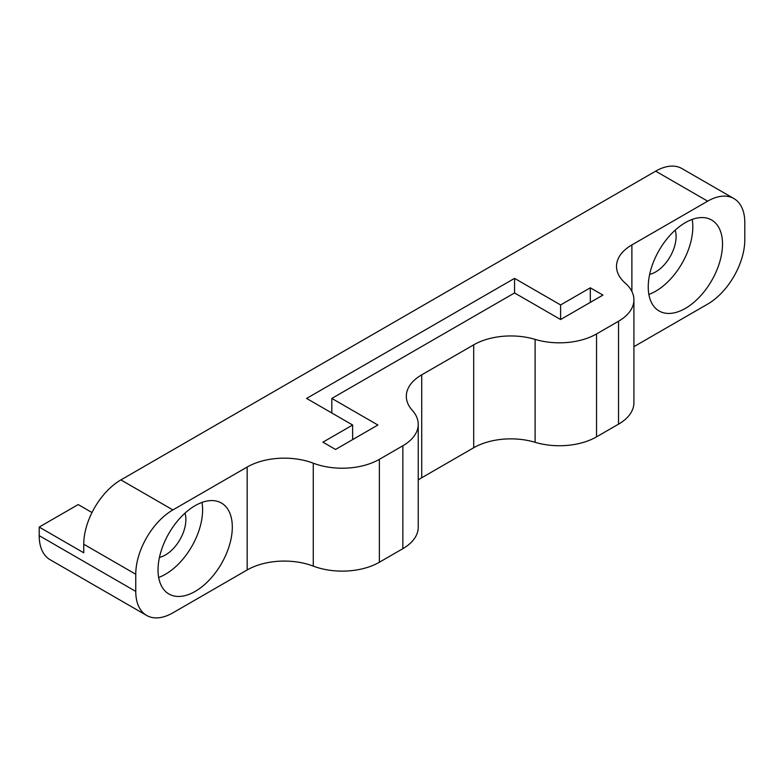 <?xml version="1.0" encoding="UTF-8"?>
<svg xmlns="http://www.w3.org/2000/svg" width="784" height="784" viewBox="0 0 784 784"><rect width="100%" height="100%" fill="white"/><g stroke="black" fill="none" stroke-linecap="round" stroke-linejoin="round"><path stroke-width="1.18" d="M596.546 333.945A52.518 30.321 180 0 1 535.119 339.384A52.518 30.321 0 0 0 473.703 344.833L473.703 447.742A52.518 30.321 180 0 1 535.119 442.303A52.518 30.321 0 0 0 596.546 436.855L596.546 333.945L618.537 321.244L618.537 424.164A52.518 30.321 0 0 0 633.913 402.721L633.913 299.802A52.518 30.321 180 0 1 618.537 321.244M707.668 201.174A52.518 30.321 -60 0 1 733.922 198.577L681.933 168.56A52.518 30.321 120 0 0 655.669 171.157L707.668 201.174L631.884 244.922A52.518 30.321 0 0 0 616.508 266.364A52.518 30.321 0 0 0 625.211 283.083A52.518 30.321 180 0 1 633.913 299.802M655.669 171.157L120.903 479.906A52.518 30.321 120 0 0 83.761 544.233L83.761 552.808L39.2 527.073L78.194 504.563L92.002 512.54M379.358 459.336L402.849 445.773L402.849 548.682L379.358 562.246L379.358 459.336A52.518 30.321 180 0 1 313.267 463.187A52.518 30.321 0 0 0 247.166 467.039L172.892 509.923L120.903 479.906M418.235 479.984A52.518 30.321 180 0 1 421.714 477.76L421.714 374.85A52.518 30.321 0 0 0 406.328 396.283A52.518 30.321 0 0 0 412.276 410.306A52.518 30.321 180 0 1 418.235 424.33A52.518 30.321 180 0 1 402.849 445.773M421.714 374.85L473.703 344.833M352.633 425.016L306.583 398.429L514.549 278.359L560.599 304.947L590.313 287.797L602.935 295.088L560.599 319.529L514.549 292.942L331.838 398.429L377.888 425.016L335.552 449.457L322.93 442.166L352.633 425.016L352.633 439.599M402.849 548.682A52.518 30.321 0 0 0 418.235 527.25L418.235 424.33M633.913 346.675L707.668 304.094A52.518 30.321 -60 0 0 744.8 239.767L744.8 222.617A52.518 30.321 -60 0 0 733.922 198.577M722.515 244.059A52.518 30.321 -60 0 1 699.593 296.911A52.518 30.321 -60 0 1 659.119 310.983A52.518 30.321 -60 0 1 659.119 250.341A52.518 30.321 -60 0 1 711.637 220.02A52.518 30.321 -60 0 1 722.515 244.059M618.537 424.164L596.546 436.855M473.703 447.742L421.714 477.76M83.761 544.233L135.759 574.251L135.759 591.401A52.518 30.321 -60 0 0 146.637 615.44A52.518 30.321 -60 0 0 172.892 612.843L247.166 569.958A52.518 30.321 180 0 1 313.267 566.107A52.518 30.321 0 0 0 379.358 562.246M135.759 574.251A52.518 30.321 -60 0 1 172.892 509.923M232.309 527.073A52.518 30.321 -60 0 1 209.387 579.935A52.518 30.321 -60 0 1 168.913 593.998A52.518 30.321 -60 0 1 168.913 533.355A52.518 30.321 -60 0 1 221.431 503.034A52.518 30.321 -60 0 1 232.309 527.073M135.759 591.401L39.2 535.648A52.518 30.321 120 0 0 50.078 559.698L146.637 615.44M39.2 535.648L39.2 527.073M119.041 481.033A28.89 16.68 120 0 0 119.041 480.984L120.687 480.033M201.978 502.436A52.518 30.321 -60 0 1 202.605 509.923A52.518 30.321 -60 0 1 158.662 577.445M159.466 557.375A28.89 16.68 120 0 0 185.886 519.576A28.89 16.68 120 0 0 184.985 513.157M692.184 219.412A52.518 30.321 -60 0 1 692.811 226.909A52.518 30.321 -60 0 1 648.868 294.431M649.671 274.361A28.89 16.68 120 0 0 676.092 236.552A28.89 16.68 120 0 0 675.191 230.143M331.838 413.011L331.838 398.429M590.313 302.379L590.313 287.797M560.599 319.529L560.599 304.947M514.549 292.942L514.549 278.359M535.119 339.384L535.119 442.303M631.884 291.462L631.884 244.922M313.267 463.187L313.267 566.107M247.166 467.039L247.166 569.958"/></g></svg>
